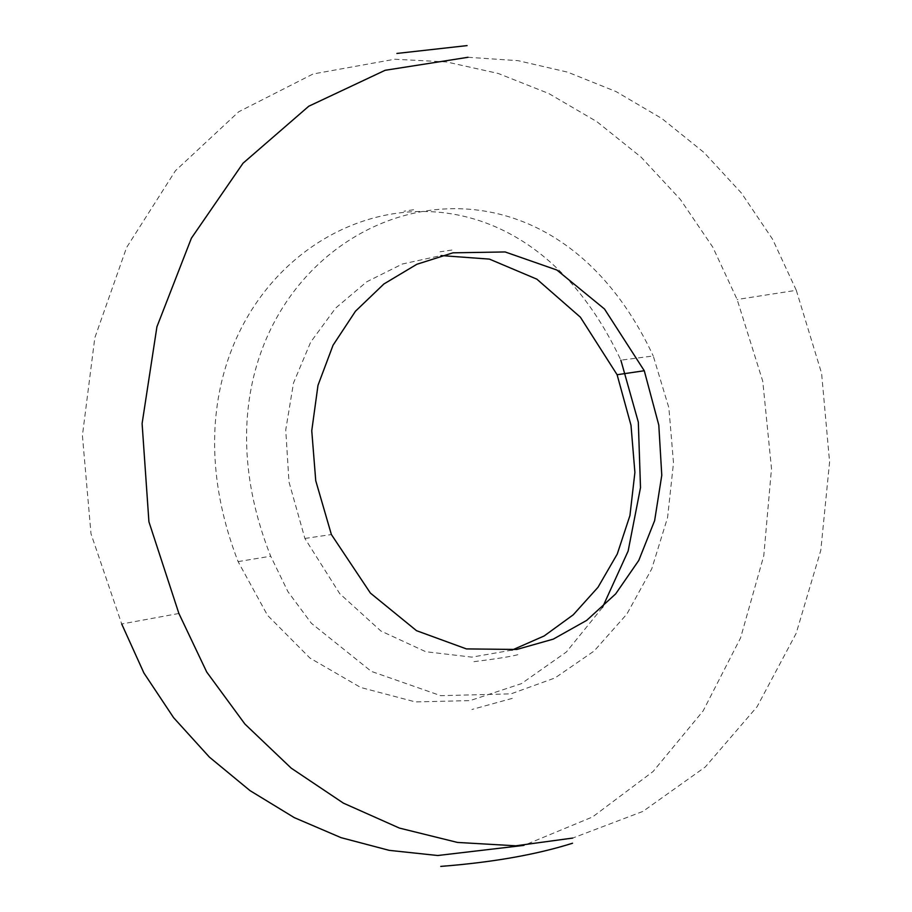 <?xml version="1.0" encoding="UTF-8"?>
<svg xmlns="http://www.w3.org/2000/svg" width="912" height="912" viewBox="0 0 912 912"><rect width="100%" height="100%" fill="white"/><g stroke="black" fill="none" stroke-linecap="round" stroke-linejoin="round"><path stroke-width="0.68" stroke-dasharray="4.56 3.42" d="M178.889 613.48L121.706 623.99L91.006 533.794L82.411 435.594L94.814 337.816L126.563 247.585L175.446 170.726L238.716 111.777L313.101 73.975L394.771 59.234L446.481 61.936L498.191 73.439L548.728 93.491L596.824 121.627L641.159 157.206L680.329 199.409L712.842 247.243L737.135 299.501L762.774 381.284L771.495 468.574L763.789 555.739L740.567 637.921L703.095 710.972L653.06 771.541L592.526 816.97L523.955 845.378M602.456 607.472L566.375 652L521.413 683.647L470.079 700.598L415.37 701.909L360.696 687.477L309.955 658.065L267.49 615.292L238.1 561.61C119.552 255.314 481.08 61.97 620.867 360.172L653.254 355.965L668.861 407.744L673.501 462.829L667.573 517.594L651.727 568.894L626.875 614.072L594.168 650.974L555.009 677.947L511.039 693.85L440.735 695.674L371.344 671.392L311.402 623.306L287.987 591.74L270.693 556.206C149.819 251.393 515.337 60.922 653.254 355.965M468.061 57.285L518.005 60.659L567.674 72.151L615.999 91.553L661.861 118.514L704.087 152.578L741.456 193.093L772.635 239.32L796.301 290.312L737.135 299.501M796.301 290.312L821.598 373.316L829.589 461.951L820.8 550.324L796.176 633.338L757.085 706.72L705.284 766.969L642.96 811.384L572.713 838.071M511.906 650.142L471.892 657.13L425.767 651.715L380.885 631.001L339.754 593.678L304.893 538.456L288.99 481.958L285.741 429.848L293.516 382.937L310.696 342.08L335.65 308.074L366.761 281.774L402.42 263.99L440.986 255.565M304.893 538.456L331.387 534.546M238.1 561.61L270.693 556.206M451.942 250.048L440.04 251.803M517.834 654.691C511.541 656.469 496.367 658.874 472.302 661.884M512.305 698.364L471.903 709.49M413.592 209.726L404.016 211.208"/><path stroke-width="1.37" d="M523.955 845.378L437.703 855.513L389.185 850.349L341.054 837.661L294.314 817.642L250.048 790.647L209.407 757.131L173.611 717.687L143.925 673.033L121.706 623.99M620.867 360.172L638.32 422.119L640.498 487.658L628.14 551.042L602.456 607.472M572.713 838.071L515.804 845.8L457.516 842.437L399.456 828.096L343.391 803.13L291.213 768.155L244.929 724.071L206.728 672.041L178.889 613.48L148.918 521.755L142.101 423.556L156.921 326.804L191.395 238.192L243.014 163.237L308.758 106.237L385.126 70.292L468.061 57.285M644.271 370.739L604.485 308.986L556.879 270.032L505.134 251.951L452.945 252.829L416.841 264.275L383.884 283.985L355.475 311.22L333.04 345.249L317.992 385.331L311.756 430.738L315.746 480.715L331.387 534.546L370.42 593.108L416.522 630.682L466.42 648.911L516.808 649.458L553.253 639.141L586.678 620.388L615.668 593.894L638.788 560.413L654.634 520.627L661.781 475.277L658.795 425.072L644.271 370.739L617.105 374.729L631.001 425.311L634.9 472.439L629.941 515.531L617.264 554.017L597.987 587.305L573.249 614.802L544.179 635.949L511.906 650.142M440.986 255.565L489.425 259.111L536.86 279.163L580.397 317.205L617.105 374.729M467.092 45.6L396.891 53.443M440.747 866.4C492.343 862.399 536.279 854.669 572.542 843.235"/></g></svg>
